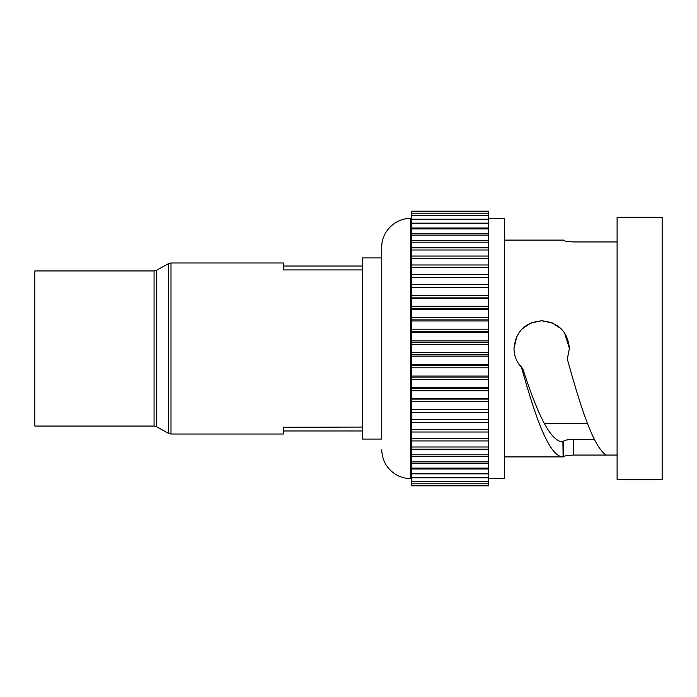 <?xml version="1.0" encoding="UTF-8"?>
<svg xmlns="http://www.w3.org/2000/svg" width="697" height="697" viewBox="0 0 697 697"><rect width="100%" height="100%" fill="white"/><g stroke="black" fill="none" stroke-linecap="round" stroke-linejoin="round"><path stroke-width="1.05" d="M381.747 257.925L362.475 257.925L362.475 439.075L381.747 439.075L381.747 247.322L381.747 439.075M411.613 485.312L411.613 485.809L488.702 485.809L488.702 485.312L411.613 485.312L411.613 409.575L488.702 409.575L488.702 419.568L411.613 419.568M411.613 287.425L488.702 287.425L488.702 211.191L411.613 211.191L411.613 409.575M411.613 319.871L488.702 319.871L488.702 409.575M411.613 308.727L488.702 308.727L488.702 319.871M411.613 342.732L488.702 342.732M488.702 419.568L488.702 485.312M411.613 297.889L488.702 297.889L488.702 308.727M411.613 331.232L488.702 331.232M411.613 354.268L488.702 354.268M411.613 399.111L488.702 399.111M411.613 377.129L488.702 377.129M411.613 388.273L488.702 388.273M488.702 287.425L488.702 297.889M488.702 277.432L411.613 277.432M411.613 365.768L488.702 365.768M488.702 429.317L411.613 429.317M488.702 218.414L504.602 218.414L504.602 478.586L488.702 478.586M521.504 367.467L522.802 368.757C536.176 409.792 549.497 441.619 562.923 441.942L563.62 441.942L563.62 456.883L563.098 456.883C549.158 456.892 535.392 417.198 521.504 367.467C516.616 362.144 514.116 355.818 513.994 348.5C515.641 331.667 524.867 322.432 541.691 320.794C558.532 322.432 567.776 331.667 569.405 348.5L567.314 359.051C580.34 406.011 593.225 447.091 606.224 455.054L573.256 455.054C565.964 455.62 562.758 456.204 563.62 456.814L563.098 456.883L562.923 441.942L563.62 441.942L563.62 441.166C564.169 440.234 567.384 439.65 573.256 439.406L573.256 455.054M563.62 240.186L563.62 240.186C562.758 240.796 565.964 241.38 573.256 241.946L617.098 241.946M563.62 240.117L563.098 240.117M513.994 348.5L516.826 336.303M522.088 328.932L530.887 322.999L541.351 320.803M541.691 320.794L552.207 322.868L561.102 328.731M564.483 332.739L569.405 348.5M617.098 348.5L617.098 479.789L662.15 479.789L662.15 217.211L617.098 217.211L617.098 348.5M617.098 455.054L606.224 455.054M522.802 368.757L518.037 362.902M563.62 441.942L563.62 441.166M594.41 439.406L573.256 439.406M587.362 423.288L544.409 423.663M362.475 427.069L283.322 427.27M283.322 430.964L362.475 430.964M168.665 263.579L156.381 270.331L156.381 426.669L168.665 433.421L168.665 263.579L170.992 262.978L283.322 262.978L283.322 269.931L362.475 269.931M362.475 266.036L283.322 266.036M283.322 427.069L283.322 434.022L170.992 434.022L170.992 262.978M34.85 348.5L34.85 270.933L154.063 270.933L154.063 426.067L34.85 426.067L34.85 348.5M381.747 247.322C381.346 231.874 395.208 218.013 410.655 218.414L410.655 478.586C404.983 478.551 399.756 477.009 394.972 473.96C386.452 468.105 382.043 460.011 381.747 449.678M488.702 233.756L411.613 233.756M488.702 317.614L411.613 317.614M488.702 344.327L411.613 344.327M488.702 432.018L411.613 432.018M488.702 473.838L411.613 473.838M488.702 298.438L411.613 298.438M488.702 309.555L411.613 309.555M488.702 329.184L411.613 329.184M488.702 352.673L411.613 352.673M488.702 401.733L411.613 401.733M488.702 240.387L411.613 240.387M488.702 264.982L411.613 264.982M488.702 376.031L411.613 376.031M488.702 390.721L411.613 390.721M488.702 398.562L411.613 398.562M488.702 409.296L411.613 409.296M488.702 456.613L411.613 456.613M488.702 247.844L411.613 247.844M488.702 295.267L411.613 295.267M488.702 306.279L411.613 306.279M488.702 412.336L411.613 412.336M488.702 463.244L411.613 463.244M488.702 449.156L411.613 449.156M488.702 284.664L411.613 284.664M488.702 340.903L411.613 340.903M488.702 332.582L411.613 332.582M488.702 356.097L411.613 356.097M488.702 469.003L411.613 469.003M488.702 227.997L411.613 227.997M488.702 274.54L411.613 274.54M488.702 367.816L411.613 367.816M488.702 256.06L411.613 256.06M488.702 422.46L411.613 422.46M488.702 440.94L411.613 440.94M488.702 364.418L411.613 364.418M488.702 287.704L411.613 287.704M488.702 223.162L411.613 223.162M488.702 387.445L411.613 387.445M488.702 379.386L411.613 379.386M488.702 320.968L411.613 320.968M410.655 218.414L411.613 218.414M410.655 478.586L411.613 478.586M488.702 228.938L411.613 228.938M488.702 477.82L411.613 477.82M488.702 461.85L411.613 461.85M488.702 468.062L411.613 468.062M488.702 483.796L411.613 483.796M488.702 473.402L411.613 473.402M488.702 223.598L411.613 223.598M488.702 267.683L411.613 267.683M488.702 249.996L411.613 249.996M488.702 454.819L411.613 454.819M488.702 215.704L411.613 215.704M488.702 242.181L411.613 242.181M488.702 447.004L411.613 447.004M488.702 235.15L411.613 235.15M488.702 481.296L411.613 481.296M488.702 213.204L411.613 213.204M488.702 219.18L411.613 219.18M488.702 438.483L411.613 438.483M488.702 211.688L411.613 211.688M488.702 258.517L411.613 258.517M504.602 240.099L563.49 240.099M504.602 456.901L563.49 456.901M168.665 433.421L170.992 434.022M156.381 270.331L154.063 270.933M156.381 426.669L154.063 426.067"/></g></svg>
